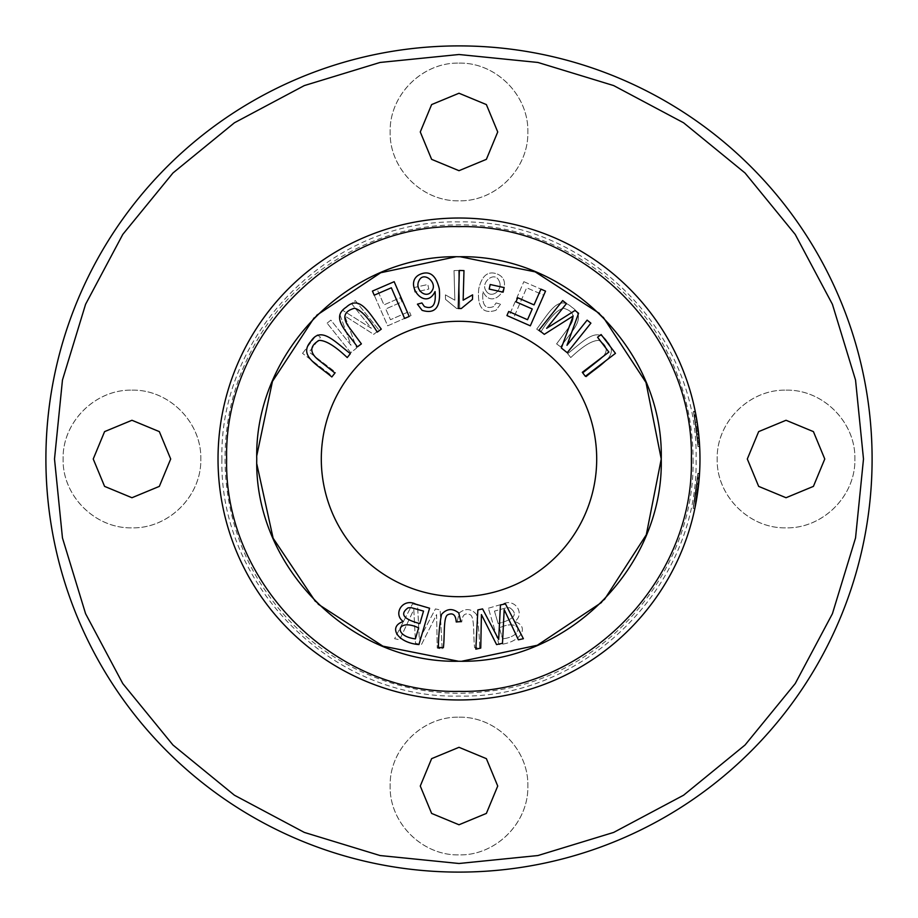 <?xml version="1.0" encoding="UTF-8"?>
<svg xmlns="http://www.w3.org/2000/svg" width="918" height="918" viewBox="0 0 918 918"><rect width="100%" height="100%" fill="white"/><g stroke="black" fill="none" stroke-linecap="round" stroke-linejoin="round"><path stroke-width="0.69" stroke-dasharray="4.59 3.44" d="M604.377 599.603L601.577 602.449M461.811 661.224L458.495 661.247M318.19 604.182L315.356 601.37M314.117 317.892L316.721 315.264M455.902 256.776L460.228 256.753M599.397 313.417L603.229 317.226M583.056 373.029L600.165 359.443C608.577 352.214 608.164 345.868 598.926 340.406C592.397 340.257 583.022 345.971 570.766 357.561L567.645 353.637C583.756 341.129 597.205 325.844 607.131 341.416C619.857 355.714 600.957 364.4 586.177 376.965L583.056 373.029L586.177 376.965C600.957 364.4 619.857 355.714 607.131 341.416C597.205 325.844 583.756 341.129 567.645 353.637L570.766 357.561C583.022 345.971 592.397 340.257 598.926 340.406C608.164 345.868 608.577 352.214 600.165 359.443L583.056 373.029M372.467 291.144L377.057 289.136L383.965 304.891L400.248 297.753L402.038 301.838L385.755 308.976L390.471 319.716L409.279 311.477L411.069 315.562L387.683 325.821L372.467 291.144L387.683 325.821L411.069 315.562L409.279 311.477L390.471 319.716L385.755 308.976L402.038 301.838L400.248 297.753L383.965 304.891L377.057 289.136L372.467 291.144M488.41 608.221L502.272 604.159C515.159 597.538 525.498 614.062 514.677 621.52C530.306 626.512 520.655 642.875 499.059 644.562L488.41 608.221L499.059 644.562C520.655 642.875 530.306 626.512 514.677 621.52C525.498 614.062 515.159 597.538 502.272 604.159L488.41 608.221M412.549 603.872L417.552 604.973L419.331 639.456L435.43 608.909L440.147 609.942L442.166 649.152L437.243 648.074L436.589 614.59L421.431 644.597L415.521 643.3L413.811 609.575L399.628 639.812L394.614 638.71L412.549 603.872L394.614 638.71L399.628 639.812L413.811 609.575L415.521 643.3L421.431 644.597L436.589 614.59L437.243 648.074L442.166 649.152L440.147 609.942L435.43 608.909L419.331 639.456L417.552 604.973L412.549 603.872M556.606 343.883L569.619 326.326C575.873 317.158 573.83 311.133 563.503 308.253C557.157 309.802 549.572 317.754 540.736 332.109L536.709 329.126C549.033 312.877 558.064 294.644 571.684 307.117C587.669 317.628 571.662 330.905 560.634 346.866L556.606 343.883L560.634 346.866C571.662 330.905 587.669 317.628 571.684 307.117C558.064 294.644 549.033 312.877 536.709 329.126L540.736 332.109C549.572 317.754 557.157 309.802 563.503 308.253C573.83 311.133 575.873 317.158 569.619 326.326L556.606 343.883M321.3 459A137.7 137.7 0 0 0 459 596.7A137.7 137.7 0 0 0 596.7 459A137.7 137.7 0 0 0 459 321.3A137.7 137.7 0 0 0 321.3 459M256.753 459C254.252 567.106 350.894 663.748 459 661.247C567.106 663.748 663.748 567.106 661.247 459C663.748 350.894 567.106 254.252 459 256.753C350.894 254.252 254.252 350.894 256.753 459C254.206 567.14 350.883 663.783 459 661.247C567.106 663.771 663.806 567.163 661.247 459C663.794 350.86 567.117 254.217 459 256.753C350.894 254.229 254.194 350.837 256.753 459M500.574 304.179L495.904 310.33C482.822 314.404 477.096 307.266 478.726 288.906C481.629 276.559 487.091 271.384 495.112 273.357C517.775 279.21 493.54 313.6 482.937 291.557C481.732 304.81 485.301 309.791 493.632 306.532L496.099 302.951L500.574 304.179L496.099 302.951L493.632 306.532C485.301 309.791 481.732 304.81 482.937 291.557C493.54 313.6 517.775 279.21 495.112 273.357C487.091 271.384 481.629 276.559 478.726 288.906C477.096 307.266 482.822 314.404 495.904 310.33L500.574 304.179M413.857 287.586L427.811 284.511L428.821 289.078L414.867 292.154L413.857 287.586L414.867 292.154L428.821 289.078L427.811 284.511L413.857 287.586M458.667 270.454L459.746 308.459L456.739 308.551L445.528 299.36L445.402 294.862L454.858 300.197L454.02 270.592L458.667 270.454L454.02 270.592L454.858 300.197L445.402 294.862L445.528 299.36L456.739 308.551L459.746 308.459L458.667 270.454M302.538 353.361L316.882 334.531L320.439 337.239L309.125 352.076L335.69 372.329L332.649 376.311L302.538 353.361L332.649 376.311L335.69 372.329L309.125 352.076L320.439 337.239L316.882 334.531L302.538 353.361M523.834 281.688L545.556 291.086L543.789 295.183L526.657 287.782L513.403 318.443L508.813 316.458L523.834 281.688L508.813 316.458L513.403 318.443L526.657 287.782L543.789 295.183L545.556 291.086L523.834 281.688M327.106 323.159L330.87 320.13L351.02 345.306L339.43 313.29L342.953 310.468L371.354 328.346L351.548 303.594L355.323 300.576L378.985 330.136L373.718 334.347L344.812 315.964L356.654 348.002L350.756 352.719L327.106 323.159L350.756 352.719L356.654 348.002L344.812 315.964L373.718 334.347L378.985 330.136L355.323 300.576L351.548 303.594L371.354 328.346L342.953 310.468L339.43 313.29L351.02 345.306L330.87 320.13L327.106 323.159M457.21 621.624L459.229 612.96C465.495 608.06 471.244 608.531 476.476 614.394C478.335 623.689 479.391 634.694 479.655 647.431L474.64 647.729C473.091 636.449 474.881 616.942 470.223 614.762C465.093 612.467 462.282 614.865 461.765 621.968L457.21 621.624L461.765 621.968C462.282 614.865 465.093 612.467 470.223 614.762C474.881 616.942 473.091 636.449 474.64 647.729L479.655 647.431C479.391 634.694 478.335 623.689 476.476 614.394C471.244 608.531 465.495 608.06 459.229 612.96L457.21 621.624M218.025 459A240.975 240.975 0 0 1 459 218.025A240.975 240.975 0 0 1 694.857 508.388L699.505 473.963L695.11 507.172M697.669 492.277L695.924 492.277L697.783 473.963L699.505 473.963L697.783 473.963A239.254 239.254 0 0 1 693.101 508.388L694.857 508.388A240.975 240.975 0 0 0 699.505 473.963L697.783 473.963L693.939 504.234L695.695 504.234L699.505 473.963L695.695 504.234L697.462 493.712L699.16 478.783L694.857 508.388L699.16 478.829M697.783 426.572A240.975 240.975 0 0 0 697.164 422.314A240.975 240.975 0 0 1 697.783 426.572L696.051 426.572A239.254 239.254 0 0 0 695.419 422.314A239.254 239.254 0 0 1 696.051 426.572L697.783 426.572M696.911 484.291L698.644 484.291L699.378 475.983L697.646 475.983L693.101 508.388L695.924 492.277M698.988 480.814L698.724 483.534M699.482 474.388L699.55 473.378L697.818 473.378M699.218 478.14L697.485 478.186L696.257 489.856A239.254 239.254 0 0 0 697.496 478.026L697.485 478.186M698.827 435.499L699.642 446.412A240.975 240.975 0 0 0 695.339 411.987A240.975 240.975 0 0 1 699.642 446.412L698.85 435.74M695.374 412.159L698.678 434.03A240.975 240.975 0 0 0 317.536 263.925A240.975 240.975 0 0 0 360.785 679.056A240.975 240.975 0 0 0 698.678 434.03L696.773 419.87M697.439 424.127L697.542 424.862M696.705 419.4L699.642 446.412A240.975 240.975 0 0 0 697.232 422.762L698.724 434.455M696.877 420.444L695.224 411.402L699.527 444.266L697.795 444.266L697.301 437.645L697.726 443.073L699.447 443.073L699.321 441.271L695.339 411.987A240.975 240.975 0 0 1 699.654 446.55L699.55 444.679M698.655 433.824L696.923 433.824A239.254 239.254 0 0 1 697.324 437.909L697.932 446.55L699.654 446.55L697.932 446.55L699.654 446.55L699.046 437.909A240.975 240.975 0 0 0 698.655 433.824L699.137 438.919A240.975 240.975 0 0 0 695.339 411.987A240.975 240.975 0 0 1 699.642 446.412A240.975 240.975 0 0 0 697.783 426.537L696.051 415.682M696.085 415.9L696.2 416.508L696.085 415.9M696.808 420.031L697.129 422.05M699.39 475.799L699.264 477.521M699.539 444.507L699.091 438.345M699.068 438.093L698.38 431.368M696.555 430.588L694.146 414.879L696.555 430.588L698.3 430.588L696.934 420.834M698.196 429.739L696.452 429.739L693.744 412.767C696.2 421.155 698.713 455.133 697.795 444.266L697.932 446.55A239.254 239.254 0 0 0 693.583 411.987A239.254 239.254 0 0 1 697.921 446.412L699.642 446.412L697.921 446.412C697.726 433.445 693.09 408.602 693.503 411.539C695.201 418.723 696.682 430.347 697.921 446.412C697.726 433.445 693.09 408.602 693.503 411.539C695.201 418.723 696.682 430.347 697.921 446.412L699.642 446.412L697.921 446.412C697.45 430.703 691.506 399.204 696.039 426.537A239.254 239.254 0 0 1 697.921 446.412L699.642 446.412A240.975 240.975 0 0 0 695.339 411.987A240.975 240.975 0 0 1 699.642 446.412A240.975 240.975 0 0 0 695.339 411.987A240.975 240.975 0 0 1 699.642 446.412L696.28 416.944L699.642 446.412L698.839 435.568M695.626 413.41A240.975 240.975 0 0 0 695.339 411.987L699.286 440.801A240.975 240.975 0 0 0 695.339 411.987A240.975 240.975 0 0 1 699.321 441.294L697.6 441.271L693.469 411.39L695.27 411.643M696.28 416.944L694.524 416.944L697.921 446.412L699.642 446.412L697.921 446.412A239.254 239.254 0 0 0 693.583 411.987L695.339 411.987L693.583 411.987A239.254 239.254 0 0 1 697.921 446.412L699.642 446.412L697.921 446.412C697.45 430.703 691.506 399.204 696.039 426.537L697.783 426.537L697.049 421.534L696.016 415.498L694.26 415.51L696.039 426.537A239.254 239.254 0 0 1 697.921 446.412A239.254 239.254 0 0 0 693.583 411.987A239.254 239.254 0 0 1 697.405 438.919L696.923 433.824M696.406 417.679A240.975 240.975 0 0 0 696.039 415.624M131.963 390.15C168.763 389.301 201.662 422.2 200.812 459C201.662 495.8 168.763 528.699 131.963 527.85C95.162 528.699 62.263 495.8 63.112 459C62.263 422.2 95.162 389.301 131.963 390.15C168.774 389.221 201.742 422.2 200.812 459C201.731 495.8 168.797 528.779 131.963 527.85C95.151 528.779 62.183 495.8 63.112 459C62.194 422.2 95.128 389.221 131.963 390.15M786.038 390.15C822.838 389.301 855.737 422.2 854.887 459C855.737 495.8 822.838 528.699 786.038 527.85C749.237 528.699 716.338 495.8 717.188 459C716.338 422.2 749.237 389.301 786.038 390.15C822.849 389.221 855.817 422.2 854.887 459C855.805 495.8 822.872 528.779 786.038 527.85C749.226 528.779 716.258 495.8 717.188 459C716.269 422.2 749.203 389.221 786.038 390.15M459 63.112C495.8 62.263 528.699 95.162 527.85 131.963C528.699 168.763 495.8 201.662 459 200.812C422.2 201.662 389.301 168.763 390.15 131.963C389.301 95.162 422.2 62.263 459 63.112C495.812 62.183 528.779 95.162 527.85 131.963C528.768 168.763 495.835 201.742 459 200.812C422.188 201.742 389.221 168.763 390.15 131.963C389.232 95.162 422.165 62.183 459 63.112M459 717.188C495.8 716.338 528.699 749.237 527.85 786.038C528.699 822.838 495.8 855.737 459 854.887C422.2 855.737 389.301 822.838 390.15 786.038C389.301 749.237 422.2 716.338 459 717.188C495.812 716.258 528.779 749.237 527.85 786.038C528.768 822.838 495.835 855.817 459 854.887C422.188 855.817 389.221 822.838 390.15 786.038C389.232 749.237 422.165 716.258 459 717.188M863.494 459L855.507 380.167L832.339 304.363L795.126 234.365L745.026 172.974L683.635 122.874L613.637 85.661L537.833 62.493L459 54.506L380.167 62.493L304.363 85.661L234.365 122.874L172.974 172.974L122.874 234.365L85.661 304.363L62.493 380.167L54.506 459L62.493 537.833L85.661 613.637L122.874 683.635L172.974 745.026L234.365 795.126L304.363 832.339L380.167 855.507L459 863.494L537.833 855.507L613.637 832.339L683.635 795.126L745.026 745.026L795.126 683.635L832.339 613.637L855.507 537.833L863.494 459M45.9 459A413.1 413.1 0 0 0 459 872.1A413.1 413.1 0 0 0 872.1 459A413.1 413.1 0 0 0 459 45.9A413.1 413.1 0 0 0 45.9 459M459 824.766L431.621 813.417L420.272 786.038L431.621 758.658L459 747.309L486.379 758.658L497.728 786.038L486.379 813.417L459 824.766M459 170.691L431.621 159.342L420.272 131.963L431.621 104.583L459 93.234L486.379 104.583L497.728 131.963L486.379 159.342L459 170.691M786.038 497.728L758.658 486.379L747.309 459L758.658 431.621L786.038 420.272L813.417 431.621L824.766 459L813.417 486.379L786.038 497.728M131.963 497.728L104.583 486.379L93.234 459L104.583 431.621L131.963 420.272L159.342 431.621L170.691 459L159.342 486.379L131.963 497.728M221.927 459C218.989 585.73 332.27 699.011 459 696.073C585.73 699.011 699.011 585.73 696.073 459C699.011 332.27 585.73 218.989 459 221.927C332.27 218.989 218.989 332.27 221.927 459M699.057 437.978L697.324 437.978M699.023 437.645L697.301 437.645M699.137 438.919L697.405 438.919M699.046 437.909L697.324 437.909M486.047 290.799C480.148 282.755 494.263 270.879 498.83 280.38C494.263 270.879 480.148 282.755 486.047 290.799C491.394 299.853 504.143 289.468 498.83 280.38C504.143 289.468 491.394 299.853 486.047 290.799M699.401 442.35L697.669 442.35L699.401 442.35M698.426 431.689L696.693 431.689L698.426 431.689M697.921 427.627L696.188 427.627L697.921 427.627M699.642 446.412L697.921 446.412A239.254 239.254 0 0 0 694.364 416.049L696.119 416.049L694.364 416.049A239.254 239.254 0 0 0 693.583 411.987L695.339 411.987L693.583 411.987A239.254 239.254 0 0 1 697.921 446.412L699.642 446.412L697.921 446.412C697.726 433.445 693.09 408.602 693.503 411.539C695.201 418.723 696.682 430.347 697.921 446.412C697.726 433.445 693.09 408.602 693.503 411.539C695.201 418.723 696.682 430.347 697.921 446.412L699.642 446.412L697.921 446.412A239.254 239.254 0 0 0 693.583 411.987L695.339 411.987L693.583 411.987L697.6 441.294A239.254 239.254 0 0 0 693.583 411.987L695.339 411.987L693.583 411.987A239.254 239.254 0 0 1 697.565 440.801L693.583 411.987L695.339 411.987L693.583 411.987A239.254 239.254 0 0 1 697.921 446.412L699.642 446.412L697.921 446.412L694.524 416.944M699.286 440.801L697.565 440.801M699.321 441.294L697.6 441.294M695.695 493.918L697.428 493.918A240.975 240.975 0 0 1 695.672 504.326L693.916 504.326A239.254 239.254 0 0 0 695.695 493.918L693.916 504.326M699.218 478.026L697.485 478.026L699.218 478.026A240.975 240.975 0 0 1 697.99 489.856L696.257 489.856M696.016 415.51L694.26 415.51L696.039 426.537L697.783 426.537M696.119 416.049L694.364 416.049L696.119 416.049M494.469 611.101L498.13 623.597L494.469 611.101L506.851 607.659L494.469 611.101M506.851 607.659L509.915 607.842L506.851 607.659M499.392 627.878L502.605 638.871L499.392 627.878C520.885 617.711 525.578 636.071 502.605 638.871C525.578 636.071 520.885 617.711 499.392 627.878M509.915 607.842C518.475 614.016 514.55 619.26 498.13 623.597C514.55 619.26 518.475 614.016 509.915 607.842M698.701 483.729L696.969 483.729M699.206 478.221L697.485 478.221L697.531 477.555L699.264 477.44M693.101 508.388L697.439 478.783L693.101 508.388L694.857 508.388L693.101 508.388L697.439 478.783L699.16 478.783L697.439 478.783L693.101 508.388L694.857 508.388L693.101 508.388L694.857 508.388L693.101 508.388L697.783 473.963L699.505 473.963L697.783 473.963L693.101 508.388L694.857 508.388L693.101 508.388C696.372 496.409 698.506 465.036 697.646 475.983L697.818 473.367M697.164 422.314L695.419 422.314L697.164 422.314M699.505 473.963L697.783 473.963L693.939 504.234M587.13 320.13L590.894 323.159L567.244 352.719L561.346 348.002L573.188 315.964L544.282 334.347L539.015 330.136L562.677 300.576L566.452 303.594L546.646 328.346L575.047 310.468L578.569 313.29L566.98 345.306L587.13 320.13M500.448 604.973L505.451 603.872L523.386 638.71L518.372 639.812L504.189 609.575L502.479 643.3L496.569 644.597L481.411 614.59L480.757 648.074L475.834 649.152L477.853 609.942L482.57 608.909L498.669 639.456L500.448 604.973M419.87 623.597L423.531 611.101L411.149 607.659L408.085 607.842C399.525 614.016 403.45 619.26 419.87 623.597M415.395 638.871L418.608 627.878C397.115 617.711 392.422 636.071 415.395 638.871M415.728 604.159L429.59 608.221L418.941 644.562C397.345 642.875 387.694 626.512 403.323 621.52C392.502 614.062 402.841 597.538 415.728 604.159M458.771 612.96L460.79 621.624L456.235 621.968C455.718 614.865 452.907 612.467 447.777 614.762C443.119 616.942 444.909 636.449 443.36 647.729L438.345 647.431C438.609 634.694 439.665 623.689 441.524 614.394C446.756 608.531 452.505 608.06 458.771 612.96M458.254 308.459L459.333 270.454L463.98 270.592L463.142 300.197L472.598 294.862L472.472 299.36L461.261 308.551L458.254 308.459M540.943 289.136L545.533 291.144L530.317 325.821L506.931 315.562L508.721 311.477L527.529 319.716L532.245 308.976L515.962 301.838L517.752 297.753L534.035 304.891L540.943 289.136M431.953 290.799C437.852 282.755 423.737 270.879 419.17 280.38C413.857 289.468 426.606 299.853 431.953 290.799M422.096 310.33L417.426 304.179L421.901 302.951L424.368 306.532C432.699 309.791 436.268 304.81 435.063 291.557C424.46 313.6 400.225 279.21 422.888 273.357C430.909 271.384 436.371 276.559 439.274 288.906C440.904 307.266 435.178 314.404 422.096 310.33M372.444 291.086L394.166 281.688L409.187 316.458L404.597 318.443L391.343 287.782L374.211 295.183L372.444 291.086M317.835 359.443L334.944 373.029L331.823 376.965C317.043 364.4 298.143 355.714 310.869 341.416C320.795 325.844 334.244 341.129 350.355 353.637L347.233 357.561C334.978 345.971 325.603 340.257 319.074 340.406C309.836 345.868 309.423 352.214 317.835 359.443M601.118 334.531L615.462 353.361L585.351 376.311L582.31 372.329L608.875 352.076L597.561 337.239L601.118 334.531M490.189 284.511L504.143 287.586L503.133 292.154L489.179 289.078L490.189 284.511M348.381 326.326L361.394 343.883L357.366 346.866C346.338 330.905 330.331 317.628 346.315 307.117C359.936 294.644 368.967 312.877 381.291 329.126L377.264 332.109C368.428 317.754 360.843 309.802 354.497 308.253C344.17 311.133 342.127 317.158 348.381 326.326M696.292 417.036L694.547 417.036M698.036 428.522L696.303 428.522M699.137 479.139L697.405 479.139M693.09 459C695.511 573.429 602.208 679.297 488.342 691.243C404.471 702.832 315.241 663.439 267.482 593.602C217.956 525.016 211.117 427.708 250.419 352.73C287.977 276.846 370.723 225.185 455.328 224.944C539.887 222.535 624.217 271.567 664.139 346.224C683.279 381.383 692.929 418.975 693.09 459M694.146 414.879L695.901 414.879M696.98 434.317L698.713 434.317M693.469 411.39L695.224 411.39L693.469 411.39"/><path stroke-width="1.38" d="M361.394 343.883L348.381 326.326C342.127 317.158 344.17 311.133 354.497 308.253C360.843 309.802 368.428 317.754 377.264 332.109L381.291 329.126C368.967 312.877 359.936 294.644 346.315 307.117C330.331 317.628 346.338 330.905 357.366 346.866L361.394 343.883M504.143 287.586L490.189 284.511L489.179 289.078L503.133 292.154L504.143 287.586M615.462 353.361L601.118 334.531L597.561 337.239L608.875 352.076L582.31 372.329L585.351 376.311L615.462 353.361M334.944 373.029L317.835 359.443C309.423 352.214 309.836 345.868 319.074 340.406C325.603 340.257 334.978 345.971 347.233 357.561L350.355 353.637C334.244 341.129 320.795 325.844 310.869 341.416C298.143 355.714 317.043 364.4 331.823 376.965L334.944 373.029M394.166 281.688L372.444 291.086L374.211 295.183L391.343 287.782L404.597 318.443L409.187 316.458L394.166 281.688M417.426 304.179L422.096 310.33C435.178 314.404 440.904 307.266 439.274 288.906C436.371 276.559 430.909 271.384 422.888 273.357C400.225 279.21 424.46 313.6 435.063 291.557C436.268 304.81 432.699 309.791 424.368 306.532L421.901 302.951L417.426 304.179M505.451 603.872L500.448 604.973L498.669 639.456L482.57 608.909L477.853 609.942L475.834 649.152L480.757 648.074L481.411 614.59L496.569 644.597L502.479 643.3L504.189 609.575L518.372 639.812L523.386 638.71L505.451 603.872M590.894 323.159L587.13 320.13L566.98 345.306L578.569 313.29L575.047 310.468L546.646 328.346L566.452 303.594L562.677 300.576L539.015 330.136L544.282 334.347L573.188 315.964L561.346 348.002L567.244 352.719L590.894 323.159M596.7 459A137.7 137.7 0 0 1 459 596.7A137.7 137.7 0 0 1 321.3 459A137.7 137.7 0 0 1 459 321.3A137.7 137.7 0 0 1 596.7 459M603.229 317.226L645.997 382.485L661.247 459L646.306 534.758L604.377 599.603M601.577 602.449L537.328 645.251L461.811 661.224M458.495 661.247L382.875 646.157L318.19 604.182M315.356 601.37L273.128 538.223L256.822 464.038M256.776 455.695L272.451 381.383L314.117 317.892M316.721 315.264L380.729 272.726L455.902 256.776M460.228 256.753L535.194 271.866L599.397 313.417M429.59 608.221L415.728 604.159C402.841 597.538 392.502 614.062 403.323 621.52C387.694 626.512 397.345 642.875 418.941 644.562L429.59 608.221M460.79 621.624L458.771 612.96C452.505 608.06 446.756 608.531 441.524 614.394C439.665 623.689 438.609 634.694 438.345 647.431L443.36 647.729C444.909 636.449 443.119 616.942 447.777 614.762C452.907 612.467 455.718 614.865 456.235 621.968L460.79 621.624M459.333 270.454L458.254 308.459L461.261 308.551L472.472 299.36L472.598 294.862L463.142 300.197L463.98 270.592L459.333 270.454M545.533 291.144L540.943 289.136L534.035 304.891L517.752 297.753L515.962 301.838L532.245 308.976L527.529 319.716L508.721 311.477L506.931 315.562L530.317 325.821L545.533 291.144M218.025 459A240.975 240.975 0 0 1 459 218.025A240.975 240.975 0 0 1 699.975 459A240.975 240.975 0 0 1 459 699.975A240.975 240.975 0 0 1 218.025 459A240.975 240.975 0 0 0 694.857 508.388L699.218 478.026M695.11 507.172L695.695 504.234M699.16 478.829L698.988 480.814M698.724 483.534L698.644 484.291M699.378 475.983L699.482 474.388M699.55 473.378L697.99 489.856M699.642 446.412A240.975 240.975 0 0 0 697.783 426.537L698.827 435.499M698.85 435.74L697.783 426.537M697.542 424.862L697.232 422.762A240.975 240.975 0 0 0 696.578 418.7A240.975 240.975 0 0 0 696.406 417.679M696.039 415.59L695.764 414.133L696.039 415.59M695.224 411.402L696.773 419.87M696.2 416.508L696.349 417.334L696.2 416.508M696.705 419.4L696.808 420.031M697.129 422.05L697.439 424.127M699.264 477.521L694.857 508.388M699.505 473.963L699.39 475.799M699.527 444.266L699.608 445.666M699.619 445.941L699.654 446.55M698.38 431.368L698.3 430.588M698.839 435.568L698.724 434.455M696.039 415.624A240.975 240.975 0 0 0 695.626 413.41M256.753 459C254.206 350.86 350.883 254.217 459 256.753C567.106 254.229 663.806 350.837 661.247 459C663.794 567.14 567.117 663.783 459 661.247C350.894 663.771 254.194 567.163 256.753 459M691.357 459C694.237 583.205 583.205 694.237 459 691.357C334.795 694.237 223.762 583.205 226.643 459C223.762 334.795 334.795 223.762 459 226.643C583.205 223.762 694.237 334.795 691.357 459M872.1 459A413.1 413.1 0 0 0 459 45.9A413.1 413.1 0 0 0 45.9 459A413.1 413.1 0 0 0 459 872.1A413.1 413.1 0 0 0 872.1 459M54.506 459L62.458 537.948L85.581 613.694L122.782 683.589L172.974 745.026L234.423 795.217L304.328 832.419L380.063 855.542L459 863.494L537.937 855.542L613.672 832.419L683.577 795.217L745.026 745.026L795.217 683.589L832.419 613.706L855.542 537.959L863.494 459L855.542 380.052L832.419 304.306L795.217 234.411L745.026 172.974L683.577 122.782L613.672 85.581L537.937 62.458L459 54.506L380.063 62.458L304.328 85.581L234.423 122.782L172.974 172.974L122.782 234.411L85.581 304.294L62.458 380.041L54.506 459M459 824.766L431.621 813.417L420.272 786.038L431.621 758.658L459 747.309L486.379 758.658L497.728 786.038L486.379 813.417L459 824.766M459 170.691L431.621 159.342L420.272 131.963L431.621 104.583L459 93.234L486.379 104.583L497.728 131.963L486.379 159.342L459 170.691M786.038 497.728L758.658 486.379L747.309 459L758.658 431.621L786.038 420.272L813.417 431.621L824.766 459L813.417 486.379L786.038 497.728M131.963 497.728L104.583 486.379L93.234 459L104.583 431.621L131.963 420.272L159.342 431.621L170.691 459L159.342 486.379L131.963 497.728M695.672 504.326L697.428 493.918M423.531 611.101L419.87 623.597C403.45 619.26 399.525 614.016 408.085 607.842L411.149 607.659L423.531 611.101M418.608 627.878L415.395 638.871C392.422 636.071 397.115 617.711 418.608 627.878M419.17 280.38C423.737 270.879 437.852 282.755 431.953 290.799C426.606 299.853 413.857 289.468 419.17 280.38"/></g></svg>
